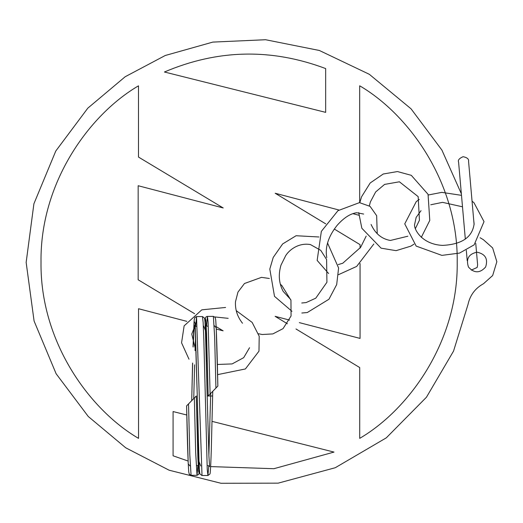 <?xml version="1.0" encoding="UTF-8"?>
<svg xmlns="http://www.w3.org/2000/svg" width="523" height="523" viewBox="0 0 523 523"><rect width="100%" height="100%" fill="white"/><g stroke="black" fill="none" stroke-linecap="round" stroke-linejoin="round"><path stroke-width="0.78" d="M480.121 237.743L483.429 239.73L492.633 247.922L496.85 261.709L492.673 275.516L483.494 283.734C475.191 288.297 470.033 295.207 468.013 304.464L453.539 351.096L426.454 397.225L386.288 437.856L335.243 467.739L278.138 483.154L221.007 483.272L169.125 470.21L125.742 447.806L88.276 416.504L56.124 373.749L34.087 321.037L26.15 262.422L33.903 203.787L55.791 151.01L87.812 108.156L125.18 76.737L165.248 55.497L212.841 42.095L265.566 39.728L319.357 50.476L369.316 74.299L411.058 108.83L441.909 150.094L461.358 193.785L441.909 150.094L411.058 108.83L369.316 74.299L319.357 50.476L265.566 39.728L212.841 42.095L165.248 55.497L125.18 76.737L87.812 108.156L55.791 151.01L33.903 203.787L26.15 262.422L34.087 321.037L56.124 373.749L88.276 416.504L125.742 447.806L169.125 470.21L221.007 483.272L278.138 483.154L335.243 467.739L386.288 437.856L426.454 397.225L453.539 351.096L468.013 304.464M483.494 283.734L492.673 275.516L496.85 261.709L492.633 247.922L483.429 239.73M359.68 202.643L359.68 85.792C409.633 115.047 458.22 183.383 457.213 262.069C458.226 340.754 409.653 409.104 359.706 438.366L359.706 367.551L295.985 328.974M325.724 223.857L275.17 193.249L338.871 209.991M352.835 213.659L358.83 215.234M360.066 248.17L360.066 244.646L334.302 229.048M299.346 322.632L360.066 338.414L360.066 263.487M287.415 323.783L275.118 316.337L289.539 320.083M477.028 252.178C485.364 253.969 488.227 258.924 485.612 267.037C479.892 273.366 474.171 273.366 468.451 267.037C465.836 258.924 468.693 253.969 477.028 252.178M164.418 72.004C217.712 49.312 271.457 48.168 325.666 68.578L325.666 112.36L164.418 72.004M212.05 421.375L334.007 452.081L273.889 468.706L210.645 466.601M188.103 461.038L173.08 455.795L173.08 411.562L186.803 415.014M186.809 321.351L138.543 308.733L138.543 438.379C88.59 409.123 40.016 340.793 41.016 262.115C39.99 183.442 88.55 115.093 138.49 85.824L138.49 157.063L223.19 207.951L138.164 185.73L138.164 279.785L194.628 313.715M216.169 326.659L223.131 330.843L216.28 329.052M475.74 243.332L477.623 264.893L477.172 267.443L471.256 270.136M193.739 398.585L194.608 364.825M195.04 350.547L195.576 336.701M206.023 347.998L206.474 336.577M188.528 403.913L186.593 405.894L188.228 463.894L189.869 465.83L188.228 463.894L186.593 405.894C187.306 440.896 188.032 462.927 188.757 471.988L189.326 474.315L191.078 475.315L189.803 454.788L188.528 403.913L194.34 397.97L195.68 452.755L197.021 475.315L191.078 475.315M197.027 465.411L198.779 466.594L198.001 455.775L196.282 395.989L197.89 457.821L198.694 472.066L199.492 470.288L198.694 472.066L197.89 457.821L196.282 395.989L194.34 397.97M192.647 363.112L191.823 395.989L192.582 363.047M202.015 475.505L196.53 316.572L194.778 317.572L194.21 319.886L193.013 346.775L194.079 321.338L195.144 323.096L197.269 395.989L195.203 329.516L194.164 326.228L193.131 347.037M197.269 395.996L199.021 461.561L200.767 465.986L199.021 461.561L197.269 395.996L198.733 453.814C199.498 474.668 199.812 473.308 199.989 474.001L201.976 475.518L207.919 475.505M207.428 326.28L205.67 325.097L206.448 335.877L208.174 395.989L206.559 333.733L205.748 319.546L204.944 321.606L205.748 319.546L206.559 333.733L208.174 395.989L210.109 394.009L208.102 322.279L207.428 316.376L206.565 326.077M202.447 316.572L196.53 316.572L195.661 326.287M196.282 395.989L197.772 450.042L198.518 464.555L199.263 466.634M209.625 466.64L208.906 455.997L207.18 395.996L212.632 395.989L212.743 391.315L212.632 395.983M210.71 393.394L208.88 455.337M198.426 443.903L197.975 455.167M215.927 388.066L217.856 386.085L216.221 327.862L214.587 325.862L216.221 327.862L217.856 386.085C217.143 350.9 216.424 328.771 215.692 319.69L215.123 317.376L213.371 316.382L214.652 336.989L215.927 388.066L210.109 394.009M199.492 470.36L198.779 474.322L197.027 475.315L197.89 465.614M207.925 475.525L209.919 474.001C210.102 473.4 210.442 474.701 211.272 450.702L212.632 395.996L207.18 395.989L205.722 338.263C204.957 317.422 204.637 318.769 204.467 318.082L202.473 316.565L203.159 322.658L203.839 339.865L207.239 469.406L207.919 475.525L208.788 465.803M207.18 395.983L205.434 330.516L203.682 326.058L205.434 330.516L207.18 395.983L212.632 395.996M208.174 395.989L206.677 341.506L205.925 327.019L205.179 325.156M191.823 395.996L191.706 400.664L191.823 395.996M193.013 346.775L194.079 321.338L195.144 323.096L197.269 395.989L195.55 336.112L194.772 325.306M474.1 224.57L468.556 161.241C468.968 159.044 467.15 157.528 463.097 156.691C459.233 158.364 457.723 160.169 458.586 162.11L461.358 193.785M467.216 260.735L466.3 250.256M458.586 162.11L465.326 239.122M404.75 223.87L416.177 246.091L441.889 255.381L459.514 253.093L474.139 244.856L484.023 221.641L474.001 202.761L472.047 201.146L474.001 202.761L484.023 221.641L474.139 244.856L459.514 253.093L441.889 255.381L416.177 246.091L404.75 223.87L416.275 201.571L419.283 199.407L416.275 201.571L404.75 223.87M461.495 195.341L441.798 192.366L428.324 194.994L441.798 192.366L461.495 195.341M474.113 223.87L473.74 220.497L474.113 223.87C472.374 237.265 461.848 244.437 442.536 245.392C420.832 244.346 413.026 227.649 414.759 223.87L416.151 217.398L421.035 210.677L416.151 217.398L414.759 223.87C413.026 227.649 420.832 244.346 442.536 245.392C461.848 244.437 472.374 237.265 474.113 223.87M462.495 206.807L442.536 202.349L430.73 204.774L442.536 202.349L462.495 206.807M358.726 212.619L361.851 228.276L381.09 248.164L396.081 250.661L410.875 246.143L413.974 244.163M421.322 237.324L429.775 220.438L428.056 194.314L411.268 175.316L397.454 171.557L383.261 174.002L370.199 182.972L361.57 196.792L359.804 202.649M371.101 224.465C375.253 233.624 381.672 238.959 390.38 240.462L407.881 236.213M415.452 228.479L419.439 220.229L418.158 196.622L399.395 181.795L384.595 184.403L375.664 191.941L370.356 201.97L369.356 205.84M377.22 233.709L376.665 215.705L370.114 206.389L359.458 202.63L337.969 210.671L321.351 231.375L317.154 260.415L328.621 273.536M338.577 274.64L356.686 266.41L373.834 243.986M338.224 264.586L342.755 263.239L360.635 247.32L366.178 236.115M326.777 257.649C324.888 247.229 328.313 236.494 337.054 225.446C343.755 217.836 350.305 213.6 356.706 212.724L363.648 214.057M318.958 236.984L296.096 235.729L282.649 243.94L273.215 257.453L269.809 269.09L274.503 296.345L291.958 311.309M301.836 313.009L307.276 312.538L328.954 299.241L336.681 284.59L338.603 267.998L327.522 242.966M301.738 303L306.132 302.575L315.781 298.169L326.921 282.263L326.6 259.506L320.736 250.327L310.44 244.574C298.097 242.417 288.879 250.439 285.702 255.642L280.995 265.115C278.171 274.66 278.909 283.42 283.204 291.403L290.775 299.633M258.486 333.746L262.134 334.498L272.836 333.922L283.048 328.627L291.069 315.97L290.945 300.215L281.832 285.506L280.321 284.211L281.832 285.506L290.945 300.215L291.069 315.97L283.048 328.627L272.836 333.922L262.134 334.498L258.486 333.746M269.358 278.478L261.5 277.36L244.476 283.505L237.958 292.109L235.494 301.706C235.03 309.531 237.364 316.709 242.495 323.234C237.364 316.709 235.03 309.531 235.494 301.706L237.958 292.109L244.476 283.505L261.5 277.36L269.358 278.478M217.601 374.638L245.398 368.95L258.99 351.149L259.199 336.25L252.158 322.43L236.239 310.636M225.59 307.465L201.806 309.832L184.129 325.855L181.566 342.813L188.999 359.216M206.363 360.7L207.291 361.184M217.359 364.479L232.153 363.91L243.692 357.667L249.536 347.723M196.125 352.09L191.764 334.092L193.621 329.274M204.741 319.461L205.16 319.278M214.763 316.931L228.185 318.337M196.53 326.496L195.314 326.064M213.377 316.382L207.062 316.408L205.997 316.964L205.441 317.879L204.944 321.534M207.919 465.594L209.141 466.026"/></g></svg>
